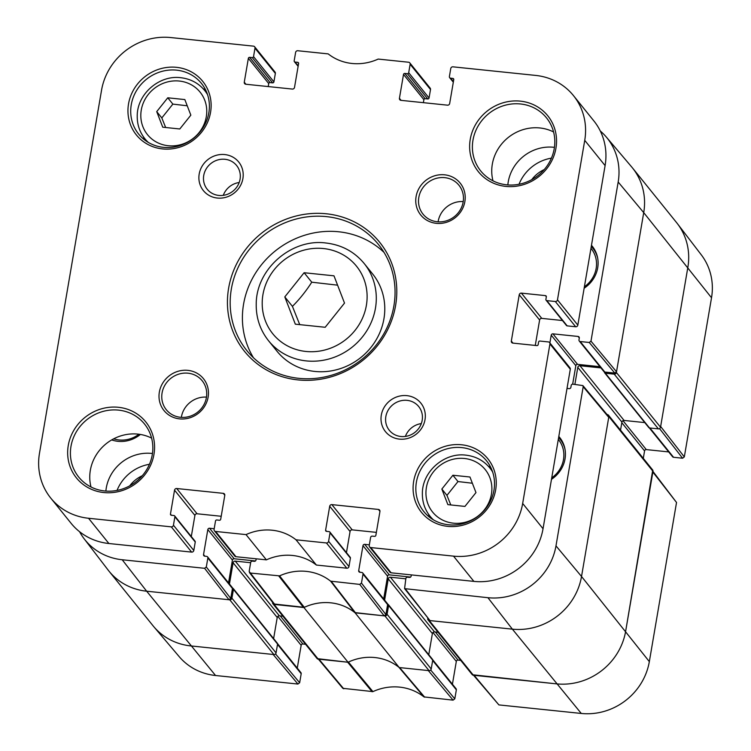 <?xml version="1.0" encoding="UTF-8"?>
<svg xmlns="http://www.w3.org/2000/svg" width="751" height="751" viewBox="0 0 751 751"><rect width="100%" height="100%" fill="white"/><g stroke="black" fill="none" stroke-linecap="round" stroke-linejoin="round"><path stroke-width="1.13" d="M607.052 414.552L607.324 414.58A1.924 1.802 141.1 0 1 608.854 416.608L581.527 576.477A61.469 57.545 141.1 0 1 512.37 629.15L429.253 620.523A1.924 1.802 141.1 0 1 427.723 618.495L427.732 618.411M428.07 619.894L472.201 674.614A1.924 1.802 -38.9 0 0 473.383 675.243L556.5 683.861A61.469 57.545 -38.9 0 0 625.658 631.197L652.985 471.318A1.924 1.802 -38.9 0 0 652.628 469.929L608.507 415.209M574.89 384.371L577.791 367.38A1.924 1.802 141.1 0 1 579.96 365.728L600.941 367.906M604.452 371.961L604.452 372.008A1.155 1.08 -38.9 0 0 605.372 373.228L614.234 374.148L658.364 428.868A1.924 1.802 -38.9 0 0 660.523 427.216L687.85 267.347A61.469 57.545 -38.9 0 0 676.595 222.625L632.464 167.905A61.469 57.545 141.1 0 1 643.72 212.627L616.393 372.505A1.924 1.802 141.1 0 1 614.234 374.148M84.187 538.833L108.031 569.943A61.469 57.545 -38.9 0 0 146.652 591.206A61.469 57.545 141.1 0 1 108.848 570.985L152.979 625.705A61.469 57.545 -38.9 0 0 190.782 645.916L273.899 654.543A1.924 1.802 -38.9 0 0 276.058 652.901L231.928 598.181A1.924 1.802 141.1 0 1 229.768 599.824L146.652 591.206L229.027 599.749L230.764 598.434L206.309 566.986L204.582 568.3L122.206 559.758A60.502 56.635 141.1 0 1 84.187 538.833A60.502 56.635 141.1 0 1 79.597 531.736M231.928 598.181L233.439 589.357A1.155 1.08 -38.9 0 0 232.519 588.146L232.472 588.136M229.459 584.025L233.101 562.771A1.924 1.802 141.1 0 1 235.26 561.119L250.656 562.715M272.585 602.311L272.566 602.396A1.924 1.802 141.1 0 0 272.923 603.795L317.044 658.514A1.924 1.802 -38.9 0 0 318.227 659.143L348.042 662.241L303.92 607.521L274.096 604.424A1.924 1.802 141.1 0 1 272.923 603.795M303.92 607.521A49.951 46.75 141.1 0 1 355.101 612.835L399.232 667.545L429.046 670.643A1.924 1.802 -38.9 0 0 431.215 669L387.084 614.28A1.924 1.802 141.1 0 1 384.925 615.923L355.101 612.835M387.084 614.28L388.596 605.456A1.155 1.08 -38.9 0 0 387.676 604.236L387.629 604.236M384.615 600.124L388.248 578.861A1.924 1.802 141.1 0 1 390.407 577.219L405.803 578.814M658.364 428.868L649.493 427.948A1.155 1.08 141.1 0 1 648.789 427.563L604.658 372.853M644.771 422.597L624.081 420.447A1.924 1.802 -38.9 0 0 621.922 422.09L620.542 430.135M438.086 632.304L434.538 631.938A1.924 1.802 -38.9 0 0 432.379 633.581L428.765 654.703M388.38 604.621L432.51 659.34A1.155 1.08 141.1 0 1 432.717 660.176L431.215 669M399.232 667.545A49.951 46.75 -38.9 0 0 348.042 662.241M282.93 616.205L279.381 615.839A1.924 1.802 -38.9 0 0 277.222 617.482L273.617 638.603M233.232 588.521L277.354 643.241A1.155 1.08 141.1 0 1 277.57 644.076L276.058 652.901M452.9 475.242L469.957 477.007L475.974 492.59L464.935 506.409L447.868 504.644L441.851 489.051L452.9 475.242L457.988 481.551L446.948 495.369L450.797 504.944M167.764 97.799L184.83 99.573L190.848 115.156L179.799 128.975L162.742 127.201L156.724 111.617L167.764 97.799L172.861 104.107L161.812 117.926L165.661 127.501M304.117 272.726L333.979 275.824L344.512 303.094L325.183 327.276L295.321 324.179L284.798 296.898L304.117 272.726L311.759 282.198C306.032 291.144 299.583 299.198 292.43 306.37L299.733 324.639M364.197 263.517L372.684 274.04A61.469 57.545 141.1 0 1 360.959 357.42A61.469 57.545 141.1 0 1 276.988 351.215L268.501 340.691A61.469 57.545 -38.9 0 0 352.472 346.896A61.469 57.545 -38.9 0 0 364.197 263.517C354.359 251.669 341.602 244.835 325.934 243.005C292.036 238.302 256.279 268.539 256.222 303.883C255.988 317.748 260.081 330.018 268.501 340.691M292.43 306.37L284.798 296.898M337.584 285.164L311.759 282.198M161.812 117.926L156.724 111.617M187.234 105.788L172.861 104.107M446.948 495.369L441.851 489.051M472.36 483.231L457.988 481.551M421.302 423.592A18.888 17.686 -38.9 0 0 405.39 436.425M385.845 416.552A18.888 17.686 141.1 0 1 399.654 401.09A18.888 17.686 141.1 0 1 418.72 406.573A18.888 17.686 141.1 0 1 415.115 432.2A18.888 17.686 141.1 0 1 389.309 430.295A18.888 17.686 141.1 0 1 385.845 416.552M549.582 342.559L569.953 367.821A1.924 1.802 141.1 0 1 570.3 369.22L549.929 343.958A1.924 1.802 -38.9 0 0 548.399 341.93L539.903 341.048A1.155 1.08 -38.9 0 0 538.608 342.034L538.167 344.615A1.155 1.08 141.1 0 1 536.871 345.601L512.858 343.104A1.924 1.802 141.1 0 1 511.328 341.076L519.241 294.767A1.924 1.802 141.1 0 1 521.401 293.125L545.414 295.612A1.155 1.08 141.1 0 1 546.334 296.833L545.893 299.405A1.155 1.08 -38.9 0 0 546.812 300.625L555.308 301.508A1.924 1.802 -38.9 0 0 557.477 299.856L584.738 140.353A61.469 57.545 141.1 0 0 573.482 95.63A61.469 57.545 141.1 0 0 535.679 75.419L452.937 66.83A1.924 1.802 -38.9 0 0 450.769 68.482L449.389 76.564A1.54 1.436 -38.9 0 0 450.619 78.188L452.834 78.414A1.155 1.08 141.1 0 1 453.754 79.634L449.671 103.525A1.924 1.802 141.1 0 1 447.512 105.168L400.959 100.343A1.924 1.802 141.1 0 1 399.429 98.315L403.512 74.424A1.155 1.08 141.1 0 1 404.808 73.438L407.399 73.701A1.155 1.08 -38.9 0 0 408.694 72.716L410.14 64.267A1.924 1.802 -38.9 0 0 408.6 62.23L378.194 59.076A49.951 46.75 141.1 0 1 328.196 53.894L297.781 50.739A1.924 1.802 -38.9 0 0 295.622 52.382L294.176 60.831A1.155 1.08 -38.9 0 0 295.096 62.051L297.678 62.324A1.155 1.08 141.1 0 1 298.598 63.535L294.514 87.426A1.924 1.802 141.1 0 1 292.355 89.069L245.812 84.243A1.924 1.802 141.1 0 1 244.272 82.216L248.356 58.325A1.155 1.08 141.1 0 1 249.661 57.339L252.242 57.602A1.155 1.08 -38.9 0 0 253.538 56.616L254.983 48.167A1.924 1.802 -38.9 0 0 254.636 46.769L274.997 72.021A1.924 1.802 141.1 0 1 275.354 73.42L273.908 81.868A1.155 1.08 141.1 0 1 272.613 82.863L270.022 82.591A1.155 1.08 -38.9 0 0 268.727 83.577L268.21 86.572M409.783 62.868L430.154 88.12A1.924 1.802 141.1 0 1 430.501 89.519L429.056 97.968A1.155 1.08 141.1 0 1 427.76 98.954L425.179 98.691A1.155 1.08 -38.9 0 0 423.883 99.676L423.367 102.662M557.477 299.856L577.838 325.117L605.099 165.605A61.469 57.545 -38.9 0 0 593.844 120.883L573.482 95.63M577.838 325.117A1.924 1.802 141.1 0 1 575.679 326.76L567.183 325.878A1.155 1.08 141.1 0 1 566.47 325.502L546.108 300.24M562.461 320.527L541.771 318.377A1.924 1.802 -38.9 0 0 539.612 320.02L535.266 345.432M329.83 532.018L350.191 557.27A1.155 1.08 141.1 0 1 350.407 558.106L348.962 566.564A1.924 1.802 141.1 0 1 346.802 568.207L326.432 542.954A1.924 1.802 -38.9 0 0 328.591 541.302L330.036 532.853A1.155 1.08 -38.9 0 0 329.116 531.633L326.535 531.37A1.155 1.08 141.1 0 1 325.615 530.15L329.698 506.258A1.924 1.802 141.1 0 1 331.858 504.616L378.401 509.441A1.924 1.802 141.1 0 1 379.94 511.469L375.857 535.36A1.155 1.08 141.1 0 1 374.561 536.345L372.336 536.12A1.54 1.436 -38.9 0 0 370.609 537.434L369.229 545.517A1.924 1.802 -38.9 0 0 369.586 546.916L389.947 572.178A1.924 1.802 141.1 0 0 391.13 572.806L473.881 581.387A61.469 57.545 -38.9 0 0 543.039 528.723L570.3 369.22M376.364 532.375L352.228 529.868A1.924 1.802 -38.9 0 0 350.06 531.511L346.455 552.633M316.387 565.052A49.951 46.75 -38.9 0 0 266.389 559.861L246.028 534.609A49.951 46.75 141.1 0 1 296.016 539.8L316.387 565.052L346.802 568.207M174.673 515.918L195.044 541.171A1.155 1.08 141.1 0 1 195.251 542.006L193.805 550.464A1.924 1.802 141.1 0 1 191.646 552.107L171.284 526.855A1.924 1.802 -38.9 0 0 173.443 525.212L174.889 516.754A1.155 1.08 -38.9 0 0 173.969 515.533L171.378 515.27A1.155 1.08 141.1 0 1 170.458 514.05L174.542 490.159A1.924 1.802 141.1 0 1 176.701 488.516L223.254 493.341A1.924 1.802 141.1 0 1 224.784 495.378L220.7 519.26A1.155 1.08 141.1 0 1 219.405 520.255L216.814 519.983A1.155 1.08 -38.9 0 0 215.518 520.969L214.073 529.427A1.924 1.802 -38.9 0 0 214.429 530.826L234.791 556.078A1.924 1.802 141.1 0 0 235.974 556.707L266.389 559.861M221.216 516.275L197.072 513.768A1.924 1.802 -38.9 0 0 194.913 515.421L191.298 536.533M171.284 526.855L88.534 518.265A61.469 57.545 141.1 0 1 50.73 498.054L71.101 523.306A61.469 57.545 -38.9 0 0 108.895 543.517L191.646 552.107M381.311 415.115A22.737 21.281 -38.9 0 0 410.872 437.345A22.737 21.281 -38.9 0 0 417.312 399.682A22.737 21.281 -38.9 0 0 381.311 415.115M254.636 46.769A1.924 1.802 -38.9 0 0 253.453 46.14L170.702 37.55A61.469 57.545 141.1 0 0 101.545 90.223L39.474 453.332A61.469 57.545 141.1 0 0 50.73 498.054M214.429 530.826A1.924 1.802 -38.9 0 0 215.612 531.455L246.028 534.609M326.432 542.954L296.016 539.8M369.586 546.916A1.924 1.802 -38.9 0 0 370.759 547.554L453.51 556.134L473.881 581.387M549.929 343.958L522.668 503.461A61.469 57.545 141.1 0 1 453.51 556.134M199.193 174.035A22.737 21.281 -38.9 0 0 228.755 196.274A22.737 21.281 -38.9 0 0 235.194 158.611A22.737 21.281 -38.9 0 0 199.193 174.035M159.353 392.088A25.356 23.732 -38.9 0 0 192.331 416.889A25.356 23.732 -38.9 0 0 199.513 374.871A25.356 23.732 -38.9 0 0 159.353 392.088M413.67 481.307A42.647 39.916 -38.9 0 0 469.131 523.025A42.647 39.916 -38.9 0 0 481.213 452.365A42.647 39.916 -38.9 0 0 413.67 481.307M470.248 139.32A44.572 41.718 -38.9 0 0 528.206 182.915A44.572 41.718 -38.9 0 0 540.833 109.073A44.572 41.718 -38.9 0 0 470.248 139.32M395.599 305.507A86.834 81.277 -38.9 0 0 282.658 220.578A86.834 81.277 -38.9 0 0 258.072 364.442A86.834 81.277 -38.9 0 0 395.599 305.507M68.266 445.474A44.572 41.718 -38.9 0 0 126.234 489.061A44.572 41.718 -38.9 0 0 138.851 415.219A44.572 41.718 -38.9 0 0 68.266 445.474M128.534 103.873A42.647 39.916 -38.9 0 0 184.004 145.581A42.647 39.916 -38.9 0 0 196.086 74.922A42.647 39.916 -38.9 0 0 128.534 103.873M416.101 196.546A25.356 23.732 -38.9 0 0 449.079 221.348A25.356 23.732 -38.9 0 0 456.261 179.329A25.356 23.732 -38.9 0 0 416.101 196.546M239.194 182.512A18.888 17.686 -38.9 0 0 223.272 195.354M203.737 175.471A18.888 17.686 141.1 0 1 217.537 160.019A18.888 17.686 141.1 0 1 236.603 165.502A18.888 17.686 141.1 0 1 232.998 191.12A18.888 17.686 141.1 0 1 207.192 189.214A18.888 17.686 141.1 0 1 203.737 175.471M206.478 397.11A23.056 21.582 -38.9 0 0 181.423 416.936A23.056 21.582 -38.9 0 0 181.357 417.368M162.075 392.942A23.056 21.582 141.1 0 1 178.916 374.092A23.056 21.582 141.1 0 1 202.188 380.776A23.056 21.582 141.1 0 1 197.785 412.046A23.056 21.582 141.1 0 1 166.3 409.717A23.056 21.582 141.1 0 1 162.075 392.942M463.226 201.568A23.056 21.582 -38.9 0 0 438.171 221.395A23.056 21.582 -38.9 0 0 438.105 221.827M418.823 197.4A23.056 21.582 141.1 0 1 435.664 178.55A23.056 21.582 141.1 0 1 458.936 185.234A23.056 21.582 141.1 0 1 454.533 216.504A23.056 21.582 141.1 0 1 423.048 214.176A23.056 21.582 141.1 0 1 418.823 197.4M143.338 136.673A40.338 37.766 -38.9 0 0 144.69 139.968M205.934 90.589A40.338 37.766 -38.9 0 0 202.995 88.562M428.464 514.116A40.338 37.766 -38.9 0 0 429.825 517.411M491.06 468.023A40.338 37.766 -38.9 0 0 488.122 466.005M131.265 104.727A40.338 37.766 141.1 0 1 160.733 71.73A40.338 37.766 141.1 0 1 201.456 83.427A40.338 37.766 141.1 0 1 193.758 138.146A40.338 37.766 141.1 0 1 138.653 134.082A40.338 37.766 141.1 0 1 131.265 104.727M416.392 482.17A40.338 37.766 141.1 0 1 445.859 449.173A40.338 37.766 141.1 0 1 486.582 460.87A40.338 37.766 141.1 0 1 478.885 515.59A40.338 37.766 141.1 0 1 423.78 511.515A40.338 37.766 141.1 0 1 416.392 482.17M151.599 438.115A42.263 39.559 -38.9 0 0 90.336 470.323A42.263 39.559 -38.9 0 0 91.002 486.977M70.988 446.329A42.263 39.559 141.1 0 1 101.864 411.764A42.263 39.559 141.1 0 1 144.521 424.015A42.263 39.559 141.1 0 1 136.457 481.344A42.263 39.559 141.1 0 1 78.733 477.082A42.263 39.559 141.1 0 1 70.988 446.329M553.581 131.96A42.263 39.559 -38.9 0 0 492.318 164.178A42.263 39.559 -38.9 0 0 492.985 180.831M472.97 140.184A42.263 39.559 141.1 0 1 503.846 105.609A42.263 39.559 141.1 0 1 546.503 117.869A42.263 39.559 141.1 0 1 538.439 175.19A42.263 39.559 141.1 0 1 480.706 170.928A42.263 39.559 141.1 0 1 472.97 140.184M393.89 305.91A84.525 79.118 141.1 0 1 332.139 375.049A84.525 79.118 141.1 0 1 246.816 350.539A84.525 79.118 141.1 0 1 262.944 235.889A84.525 79.118 141.1 0 1 378.41 244.413A84.525 79.118 141.1 0 1 393.89 305.91M384.024 252.392A84.525 79.118 -38.9 0 0 275.166 251.041A84.525 79.118 -38.9 0 0 253.434 357.711M361.466 583.086L363.005 574.093L387.61 604.611L385.911 614.534L361.466 583.086L359.738 584.4L330.609 581.161A50.918 47.66 -38.9 0 0 279.588 575.867L250.393 573.06L249.163 571.436L250.703 562.443A1.54 1.436 141.1 0 1 252.43 561.128L254.279 561.316A1.54 1.436 -38.9 0 0 256.007 560.002L256.204 558.81M360.02 572.29L358.696 570.657A1.54 1.436 -38.9 0 0 359.926 572.281L361.775 572.469A1.54 1.436 141.1 0 1 363.005 574.093M358.696 570.657L362.977 545.667L387.582 576.177A1.54 1.436 141.1 0 1 389.309 574.862L364.704 544.344A1.54 1.436 -38.9 0 0 362.977 545.667M364.704 544.344L369.351 544.832M411.36 574.9L411.154 576.092A1.54 1.436 -38.9 0 1 409.426 577.416L407.577 577.219A1.54 1.436 141.1 0 0 405.85 578.542L404.582 588.634L429.994 620.598L512.37 629.15A61.469 57.545 -38.9 0 0 581.527 576.477L608.732 417.34L608.432 416.204L582.889 385.592L583.189 386.727L555.984 545.864A60.502 56.635 141.1 0 1 487.925 597.702L404.582 588.634M567.014 388.417L569.145 388.633A1.54 1.436 -38.9 0 0 570.882 387.319L571.192 385.479A1.54 1.436 141.1 0 1 572.919 384.165L582.889 385.592M549.892 342.944L551.225 335.162L575.829 365.671A1.54 1.436 141.1 0 1 577.557 364.357L552.952 333.848A1.54 1.436 -38.9 0 0 551.225 335.162M552.952 333.848L578.073 336.448L579.312 337.988M580.204 341.536L589.244 342.475L614.787 373.087L604.818 372.045L580.204 341.536A1.54 1.436 141.1 0 1 578.983 339.912L579.293 338.072A1.54 1.436 -38.9 0 0 578.073 336.448M600.284 130.993A60.502 56.635 141.1 0 1 606.264 136.992A60.502 56.635 141.1 0 1 618.176 182.014L590.981 341.151L589.244 342.475M206.309 566.986L207.849 557.993L232.453 588.512A1.54 1.436 -38.9 0 0 232.172 587.395L207.567 556.876A1.54 1.436 141.1 0 1 207.849 557.993M204.863 556.191L203.549 554.557A1.54 1.436 -38.9 0 0 204.77 556.181L206.619 556.369A1.54 1.436 141.1 0 1 207.567 556.876M203.549 554.557L207.82 529.568L232.425 560.077A1.54 1.436 141.1 0 1 234.162 558.763L209.548 528.244A1.54 1.436 -38.9 0 0 207.82 529.568M209.548 528.244L214.195 528.732M591.478 245.314A29.58 27.693 141.1 0 1 592.286 246.272A29.58 27.693 141.1 0 1 597.702 267.797A29.58 27.693 141.1 0 1 584.147 288.215M558.81 436.434A29.58 27.693 141.1 0 1 559.617 437.382A29.58 27.693 141.1 0 1 565.034 458.908A29.58 27.693 141.1 0 1 551.478 479.326M140.39 434.454A29.58 27.693 141.1 0 1 111.692 439.917M507.845 184.934A40.338 37.766 141.1 0 1 554.435 147.356M105.872 491.079A40.338 37.766 141.1 0 1 152.453 453.51M249.426 572.534L273.88 603.982L304.305 607.334A49.951 46.75 141.1 0 1 354.791 612.572L384.183 615.848L385.911 614.534M255.424 560.969L234.162 558.763M232.425 560.077L228.529 582.879M232.453 588.512L230.764 598.434M614.787 373.087L616.524 371.764L643.72 212.627A61.469 57.545 -38.9 0 0 631.619 166.882L606.264 136.992M579.265 341.029L603.87 371.548A1.54 1.436 -38.9 0 0 604.818 372.045M599.955 366.685L577.557 364.357M575.829 365.671L572.666 384.165M410.581 577.068L389.309 574.862M387.582 576.177L383.686 598.969M387.61 604.611A1.54 1.436 -38.9 0 0 387.328 603.494L362.724 572.975M142.268 475.73A30.913 28.942 -38.9 0 0 129.745 485.831M149.44 464.287A40.338 37.766 -38.9 0 0 117.043 490.412M544.25 169.576A30.913 28.942 -38.9 0 0 531.717 179.686M551.422 158.132A40.338 37.766 -38.9 0 0 519.016 184.267M711.526 297.762A60.502 56.635 -38.9 0 0 701.256 254.786L677.421 223.676A61.469 57.545 141.1 0 1 687.85 267.347L660.645 426.484L684.321 456.899L711.526 297.762L643.72 212.627L618.176 182.014M659.547 428.605L682.593 458.223L684.321 456.899M682.593 458.223L673.553 457.284L649.934 427.995M649.333 427.92L672.605 456.777A1.54 1.436 -38.9 0 0 673.553 457.284M668.69 451.914L646.292 449.596L622.973 420.663M621.819 422.7L644.565 450.91A1.54 1.436 141.1 0 1 646.292 449.596M644.565 450.91L643.297 458.345M473.543 675.262L498.889 704.907L581.265 713.45A60.502 56.635 -38.9 0 0 649.333 661.612L676.529 502.475L652.966 471.44M460.72 660.373L458.044 660.091L435.411 632.032M432.98 632.473L456.317 661.415A1.54 1.436 141.1 0 1 458.044 660.091M456.317 661.415L452.421 684.208M432.67 660.476L456.345 689.84A1.54 1.436 -38.9 0 0 456.064 688.723L432.707 659.763M456.345 689.84L454.806 698.834L430.689 670.023M318.396 659.162L342.803 688.32L372.928 691.615A50.918 47.66 141.1 0 1 423.958 696.909L453.078 700.148L454.806 698.834M305.563 644.274L302.897 643.992L280.264 615.933M277.832 616.374L301.16 645.316A1.54 1.436 141.1 0 1 302.897 643.992M301.16 645.316L297.265 668.108M277.513 644.377L301.189 673.741A1.54 1.436 -38.9 0 0 300.907 672.624L277.56 643.663M301.189 673.741L299.658 682.734L275.533 653.924M297.922 684.048L273.157 654.468L190.782 645.916A61.469 57.545 141.1 0 1 153.833 626.738L179.179 656.627A60.502 56.635 -38.9 0 0 215.546 675.506L297.922 684.048L299.658 682.734M372.13 691.746L347.619 662.194L318.039 658.73M423.958 696.909L398.912 667.292A49.951 46.75 -38.9 0 0 348.436 662.053L372.928 691.615M453.078 700.148L428.314 670.568L399.654 667.592L424.69 697.2M652.591 470.961L625.658 631.197A61.469 57.545 141.1 0 1 556.5 683.861L473.186 674.83M608.854 416.608L652.985 471.318M649.333 661.612L581.527 576.477L555.984 545.864M660.523 427.216L616.393 372.505M605.372 373.228L649.493 427.948M579.96 365.728L624.081 420.447M577.791 367.38L621.922 422.09M384.925 615.923L429.046 670.643M388.596 605.456L432.717 660.176M318.227 659.143L274.096 604.424M229.768 599.824L273.899 654.543M233.439 589.357L277.57 644.076M473.383 675.243L429.253 620.523M581.265 713.45L512.37 629.15L487.925 597.702M390.407 577.219L434.538 631.938M388.248 578.861L432.379 633.581M235.26 561.119L279.381 615.839M233.101 562.771L277.222 617.482M215.546 675.506L146.652 591.206L122.206 559.758M464.447 458.485A33.814 31.645 141.1 0 1 484.301 509.92A33.814 31.645 141.1 0 1 427.995 504.071A33.814 31.645 141.1 0 1 464.447 458.485M179.311 81.042A33.814 31.645 141.1 0 1 199.175 132.476A33.814 31.645 141.1 0 1 142.868 126.637A33.814 31.645 141.1 0 1 179.311 81.042M323.446 248.543A53.79 50.345 141.1 0 1 355.045 330.374A53.79 50.345 141.1 0 1 265.469 321.081A53.79 50.345 141.1 0 1 323.446 248.543M207.548 94.626A38.423 35.964 -38.9 0 0 204.713 90.533C198.564 83.136 190.594 78.864 180.803 77.719C159.625 74.771 137.255 93.687 137.226 115.776C137.086 124.441 139.639 132.101 144.896 138.766A38.423 35.964 -38.9 0 0 148.304 142.408M492.675 472.069A38.423 35.964 -38.9 0 0 489.84 467.967C483.691 460.57 475.73 456.308 465.939 455.162C444.761 452.215 422.381 471.13 422.362 493.21C422.212 501.875 424.766 509.544 430.023 516.209A38.423 35.964 -38.9 0 0 433.43 519.842M244.272 82.216L245.924 84.253M248.356 58.325L268.727 83.577M249.661 57.339L270.022 82.591M252.242 57.602L272.613 82.863M253.538 56.616L273.908 81.868M254.983 48.167L275.354 73.42M295.096 62.051L298.194 65.9M297.678 62.324L298.607 63.469M545.414 295.612L546.343 296.767M546.812 300.625L567.183 325.878M555.308 301.508L575.679 326.76M519.241 294.767L539.612 320.02M521.401 293.125L541.771 318.377M452.834 78.414L453.764 79.568M450.619 78.188L453.407 81.652M410.14 64.267L430.501 89.519M408.694 72.716L429.056 97.968M407.399 73.701L427.76 98.954M404.808 73.438L425.179 98.691M403.512 74.424L423.883 99.676M399.429 98.315L401.072 100.352M223.254 493.341L224.802 495.266M176.701 488.516L197.072 513.768M174.542 490.159L194.913 515.421M170.458 514.05L171.444 515.28M174.889 516.754L195.251 542.006M173.443 525.212L193.805 550.464M235.974 556.707L215.612 531.455M378.401 509.441L379.95 511.365M331.858 504.616L352.228 529.868M329.698 506.258L350.06 531.511M325.615 530.15L326.601 531.37M330.036 532.853L350.407 558.106M328.591 541.302L348.962 566.564M391.13 572.806L370.759 547.554M511.328 341.076L512.971 343.123M522.668 503.461L543.039 528.723M88.534 518.265L108.895 543.517M584.738 140.353L605.099 165.605M558.303 439.419A27.28 25.534 141.1 0 1 551.732 477.852M565.071 449.596A28.82 26.97 -38.9 0 0 560.039 439.128A28.82 26.97 -38.9 0 0 558.622 437.523L562.959 442.743M590.962 248.309A27.28 25.534 141.1 0 1 584.4 286.741M597.74 258.485A28.82 26.97 -38.9 0 0 592.708 248.018A28.82 26.97 -38.9 0 0 591.29 246.412L595.618 251.632M138.926 434.238A27.28 25.534 141.1 0 1 113.692 438.819M304.305 607.334L279.588 575.867M278.781 576.008L303.498 607.475M330.609 581.161L354.791 612.572M355.533 612.872L331.341 581.452M274.838 604.499L250.393 573.06M204.582 568.3L229.027 599.749M359.738 584.4L384.183 615.848M429.994 620.598L405.54 589.159M583.189 386.727L608.732 417.34M616.524 371.764L590.981 341.151M343.733 688.808L318.968 659.218M652.854 472.06L676.529 502.475M498.889 704.907L474.116 675.318M144.896 138.766L147.374 141.836M204.713 90.533L207.182 93.603M430.023 516.209L432.501 519.279M489.84 467.967L492.318 471.037M298.128 66.313L294.383 61.676M453.313 82.197L449.671 77.682"/></g></svg>
